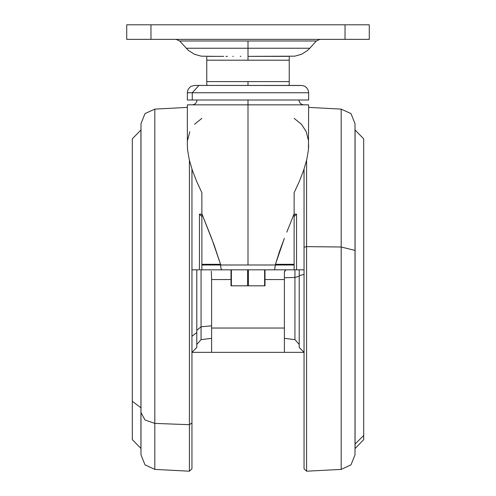 <?xml version="1.0" encoding="UTF-8"?>
<svg xmlns="http://www.w3.org/2000/svg" width="496" height="496" viewBox="0 0 496 496"><rect width="100%" height="100%" fill="white"/><g stroke="black" fill="none" stroke-linecap="round" stroke-linejoin="round"><path stroke-width="0.74" d="M308.655 92.733L308.165 90.105L306.689 87.755L304.587 86.199L301.946 85.473L194.612 85.455L191.152 86.335L189.478 87.581L187.879 89.999L187.345 92.733L192.268 92.733L187.345 92.733L187.345 100.006L308.655 100.006L308.655 92.733L192.268 92.733L308.655 92.733M248 85.455L248 81.573L206.758 81.573L289.242 81.573L248 81.573L248 85.455M206.758 57.945L206.758 60.221L248 60.221L248 48.248L309.82 48.248L307.681 50.363L301.642 54.225L294.736 56.153L248 56.339L248 60.221L289.242 60.221L206.758 60.221L206.758 85.169L208.215 85.455M319.945 39.358L316.33 40.976L179.67 40.976L176.055 39.358M215.853 56.339L201.264 56.153L194.358 54.225L188.319 50.363L179.67 40.976L248 40.976L248 48.248L248 40.976L316.33 40.976L309.82 48.248L186.18 48.248L248 48.248L248 56.339L288.188 56.339M369.303 24.8L126.697 24.8L126.697 39.358L150.958 39.358L150.958 24.8L126.697 24.8L126.697 39.358L150.958 39.358L150.958 24.8L345.042 24.8L345.042 39.358L369.303 39.358L369.303 24.8L345.042 24.8L345.042 39.358L150.958 39.358L369.303 39.358L369.303 24.8M248.353 285.845L247.647 285.845L248.353 285.845L248.353 269.836L248.353 285.845L264.982 285.845L248.353 285.845M231.372 285.845L231.018 285.845L231.372 285.845L231.372 269.836L231.372 285.845L247.647 285.845L231.372 285.845M211.606 338.34L201.06 339.661L201.06 326.783L211.606 325.798L201.06 326.783L196.807 330.367L201.06 326.783L201.06 269.836L201.06 339.661L196.807 344.472M187.345 107.396L154.802 109.101L145.006 113.615L141.007 123.634L141.007 412.548L145.006 420.007L154.802 423.373L189.404 424.719L189.404 160.32L189.404 471.2L189.404 424.719L191.958 422.921L191.958 169.124L191.958 422.921L189.404 424.719L154.802 423.373L154.802 469.39L154.802 109.101L154.802 423.373L145.006 420.007L141.007 412.548L141.007 454.851L145.006 464.87L154.802 469.39L189.404 471.2L191.958 468.776L191.958 422.921L191.958 468.608M187.345 144.857L187.569 149.643L189.292 159.842L192.411 170.457L196.664 181.418L201.903 192.708L201.903 264.318L220.546 264.318L214.049 244.689L201.903 213.795L201.903 269.836L294.097 269.836L294.097 192.708L299.336 181.418L303.589 170.457L306.708 159.842L308.431 149.643L308.655 104.861L248 104.861L248 100.006L248 104.861L187.345 104.861L248 104.861L248 264.982L275.361 264.982L220.639 264.982L248 264.982L248 104.861L308.655 104.861M294.94 277.431L294.94 269.836L294.94 277.431L299.193 276.303L294.94 277.431L284.394 277.735L294.94 277.431L294.94 339.661L294.94 277.431M306.596 160.32L306.596 471.2L306.596 160.32M304.042 468.478L304.042 247.169L304.042 468.776L306.596 471.2L341.198 469.39L350.994 464.87L354.993 454.851L354.993 250.437L341.198 247.027L306.596 246.605L304.042 247.169L304.042 169.124L304.042 247.169L306.596 246.605L341.198 247.027L341.198 109.101L341.198 469.39L341.198 247.027L354.993 250.437L354.993 123.634L350.994 113.615L341.198 109.101L308.655 107.396M286.818 232.128L294.097 213.795L286.818 232.128M199.479 269.836L199.479 214.123L201.903 214.123L199.479 214.123L200.291 215.028L199.479 214.123L199.479 269.836L191.958 269.836L199.479 269.836M187.345 104.861L187.345 144.956L187.569 149.643L189.292 159.842L192.411 170.457L196.664 181.418L201.903 192.708L201.903 213.795L211.637 238.365L220.546 264.318L201.903 264.318L201.903 269.836L200.415 269.836L221.824 269.836L220.987 268.435L220.639 264.982L201.903 264.982L220.639 264.982L220.546 264.318L220.987 268.435L221.824 269.836L274.176 269.836L274.629 269.471L274.176 269.836L294.097 269.836L294.097 264.982L275.361 264.982L274.629 269.471L275.454 264.318L284.363 238.365L279.62 251.106L275.454 264.318L294.097 264.318L294.097 264.982L275.361 264.982L275.454 264.318L294.097 264.318L294.097 192.708L299.336 181.418L303.589 170.457L306.708 159.842L308.431 149.643L308.655 144.857M296.521 214.123L296.521 269.836L294.097 269.836L304.042 269.836L296.521 269.836L296.521 214.123L294.097 216.461L296.521 214.123L294.097 214.123L296.521 214.123M211.606 279.539L211.352 271.176L211.606 279.539L231.018 279.539L211.606 279.539L211.606 352.321L284.394 352.321L284.394 272.261L284.394 279.539L264.982 279.539L284.394 279.539L284.394 328.061L211.606 328.061L211.606 279.539M141.007 129.853L140.951 448.471L132.277 439.661L132.277 138.824L140.951 130.014L141.007 448.638M197.055 100.006L196.695 101.829L195.629 103.441L194.023 104.507L192.2 104.861M298.945 100.006L299.305 101.829L300.371 103.441L301.977 104.507L303.8 104.861M299.193 347.423L299.193 275.596L304.042 274.462L299.193 275.596L299.193 269.836L299.193 347.467L304.042 352.321L284.394 352.321L284.394 328.061L211.606 328.061L211.606 352.321L304.042 352.321M207.812 56.339L223.702 56.339M196.807 347.386L196.807 269.836L196.807 332.599L191.958 336.207L196.807 332.599L196.807 347.467L191.958 352.321L211.606 352.321L191.958 352.321M289.242 84.661L289.242 85.169L287.785 85.455M300.477 85.455L198.952 85.455L192.268 92.733L192.268 100.006L192.268 92.733L198.952 85.455L194.63 85.455M206.758 84.221L206.758 57.003M206.758 82.634L206.758 81.573M240.913 56.339L240.238 56.339M233.256 56.339L232.773 56.339M227.416 56.339L225.897 56.339M277.159 56.339L276.136 56.339M263.227 56.339L262.744 56.339M255.762 56.339L255.087 56.339M289.242 59.167L289.242 56.835M289.242 85.089L289.242 57.803M289.242 57.003L289.242 56.625M289.242 83.874L289.242 60.221M289.242 84.785L289.242 83.985M187.352 100.006L308.648 100.006M197.991 100.006L197.619 100.006M247.647 269.836L247.647 285.845L247.647 269.836M231.018 269.836L231.018 285.845L231.018 269.836M264.982 285.845L264.982 269.836L264.982 285.845M264.628 269.836L264.628 285.845L264.628 269.836M132.277 138.967L132.277 401.239L140.951 407.799L132.277 401.239L132.277 439.518M354.993 129.853L355.049 448.471L355.049 130.014L363.723 138.824L363.723 435.469L355.049 444.038L363.723 435.469L363.723 138.948M363.723 439.406L363.723 435.469L363.723 439.661L354.993 448.638M354.993 123.913L354.993 454.714M205.666 100.006L211.972 100.006M284.028 100.006L290.365 100.006M189.801 131.657L187.612 140.207M201.903 118.333L194.469 124.322M308.388 140.207L306.199 131.657L301.531 124.322L294.097 118.333M201.035 215.76L200.291 215.028L201.035 215.76M201.903 216.461L201.636 216.268L201.903 216.461M296.707 269.836L297.228 269.836M285.994 269.979L285.231 270.425L285.994 269.979M284.648 271.176L285.237 270.419L284.394 272.261L284.648 271.176M284.394 272.261L284.394 271.907M209.182 269.836L210.006 269.979L209.182 269.836M141.007 454.689L141.007 123.882M284.394 338.34L294.94 339.661L299.193 344.472"/></g></svg>
